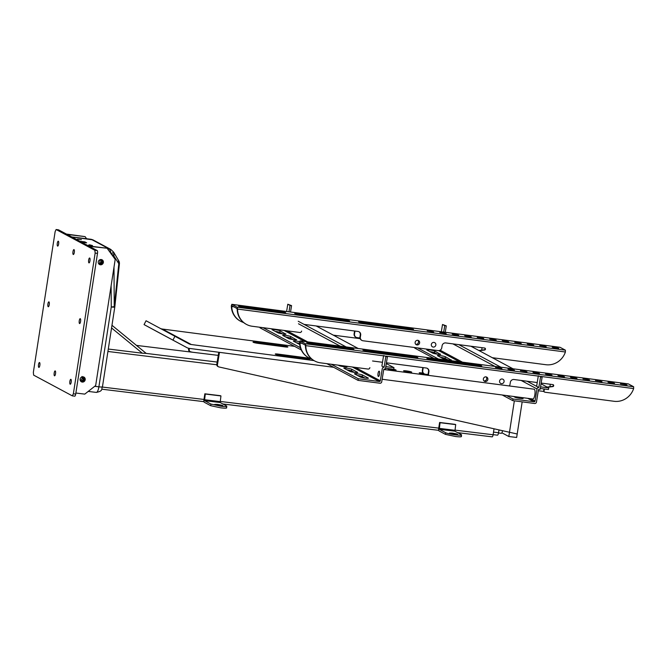 <?xml version="1.0" encoding="UTF-8"?>
<svg xmlns="http://www.w3.org/2000/svg" width="667" height="667" viewBox="0 0 667 667"><rect width="100%" height="100%" fill="white"/><g stroke="black" fill="none" stroke-linecap="round" stroke-linejoin="round"><path stroke-width="1" d="M102.41 387.06L203.969 399.458L204.844 393.797L220.494 395.706L220.944 395.948L220.16 402.534L204.511 400.625L210.955 404.077L221.002 406.228C225.629 406.737 227.497 406.662 226.605 405.995L220.16 402.534M220.093 401.426L438.728 428.131L439.603 422.469L455.261 424.379L455.703 424.612L454.919 431.207L439.27 429.298L445.714 432.75A8.229 0.875 8.8 0 0 455.769 434.892C460.388 435.409 462.256 435.326 461.372 434.659L454.919 431.207M494.039 428.789L493.113 434.767A2.468 0.709 97 0 1 492.154 436.86A2.468 0.709 97 0 1 492.071 436.835L457.57 432.625M204.511 400.625L205.286 394.039L204.844 393.797M205.286 394.039L220.944 395.948M438.728 428.131A2.468 0.709 -83 0 0 439.019 430.915L445.464 434.367L455.519 436.51C460.138 437.027 462.006 436.943 461.122 436.276M439.27 429.298L440.053 422.703L439.603 422.469M440.053 422.703L455.703 424.612M203.969 399.458A2.468 0.709 -83 0 0 204.26 402.243L210.705 405.694L220.752 407.845C225.379 408.354 227.247 408.279 226.355 407.612M226.663 407.912L226.605 405.995M217.667 404.444C213.365 404.219 214.107 404.619 219.893 405.628C224.204 405.853 223.462 405.453 217.667 404.444L214.716 404.41M219.893 405.628L222.845 405.669M461.431 436.585L461.372 434.659M452.434 433.108C448.124 432.891 448.866 433.283 454.652 434.3C458.963 434.517 458.221 434.125 452.434 433.108L449.475 433.075M454.652 434.3L457.612 434.334M84.784 242.605L84.892 241.888L79.848 241.271M81.632 242.221L86.668 242.838L84.892 241.888M77.472 239.136L81.391 239.62L77.472 239.136M89.545 244.797L88.586 245.097L92.505 245.573L89.545 244.797M111.189 254.077L113.523 252.109L113.99 255.469L111.189 254.077C110.639 251.192 109.963 249.466 109.163 248.899L91.187 239.303L71.753 236.927M82.966 376.805A2.468 2.351 -61.8 0 1 81.399 381.391A2.468 2.351 -61.8 0 1 80.632 381.157M101.117 259.53A2.468 2.351 -61.8 0 1 99.55 264.115A2.468 2.351 -61.8 0 1 98.783 263.882M112.923 256.261L113.924 256.061L113.932 257.654M82.666 376.797A2.468 2.351 -61.8 0 1 80.457 380.907M100.817 259.521A2.468 2.351 -61.8 0 1 98.616 263.632M114.832 306.778L114.24 306.587L118.809 263.682L119.401 263.865L114.832 306.778A4.936 4.936 0 0 1 114.799 307.012A4.936 0.525 8.8 0 1 111.256 306.97L111.122 285.726M113.924 256.061L118.809 263.682L118.342 260.322M217.167 362.064L146.223 353.418L111.973 325.296L146.19 353.393L142.296 353.193L111.556 327.964M108.296 349.041L142.296 353.193M493.53 432.116L498.557 432.733L498.991 429.907M498.557 432.733A2.885 0.825 97 0 1 497.424 435.176A2.885 0.825 97 0 1 497.34 435.142M502.509 430.69A3.293 0.942 97 0 1 501.251 433.308A3.293 0.942 97 0 1 501.142 433.275M86.627 238.744L85.084 236.627L67.084 234.425L88.644 245.981L106.645 248.182L89.311 246.34L97.207 250.567A2.468 0.709 97 0 1 97.499 253.352L75.713 394.08A2.468 0.709 97 0 1 74.746 396.173A2.468 0.709 97 0 1 74.671 396.148L72.478 395.881M85.084 236.627L66.417 234.067L58.529 229.84L56.178 229.556L94.856 250.283L97.207 250.567M74.746 396.173L72.319 395.865L33.642 375.137L33.35 372.353L55.136 231.624L56.103 229.531L58.446 229.815A2.468 0.709 97 0 1 58.529 229.84M107.312 248.541L115.199 259.388L95.664 385.559L84.776 394.122L75.871 393.03M97.499 253.352L95.148 253.068L73.362 393.797L75.713 394.08M95.148 253.068L94.856 250.283M72.319 395.865L73.362 393.797M80.298 318.684A2.468 0.709 97 0 1 80.607 321.327A2.468 0.709 97 0 1 79.623 323.562A2.468 0.709 97 0 1 79.548 323.537A2.468 0.709 97 0 1 79.231 320.885A2.468 0.709 97 0 1 80.215 318.659A2.468 0.709 97 0 1 80.298 318.684M89.686 258.021A2.468 0.709 97 0 1 89.995 260.672A2.468 0.709 97 0 1 89.011 262.898A2.468 0.709 97 0 1 88.936 262.873A2.468 0.709 97 0 1 88.628 260.23A2.468 0.709 97 0 1 89.611 257.996A2.468 0.709 97 0 1 89.686 258.021M74.012 249.625A2.468 0.709 97 0 1 74.329 252.276A2.468 0.709 97 0 1 73.337 254.502A2.468 0.709 97 0 1 73.262 254.477A2.468 0.709 97 0 1 72.953 251.826A2.468 0.709 97 0 1 73.937 249.6A2.468 0.709 97 0 1 74.012 249.625M58.346 241.221A2.468 0.709 97 0 1 58.654 243.872A2.468 0.709 97 0 1 57.67 246.098A2.468 0.709 97 0 1 57.595 246.073A2.468 0.709 97 0 1 57.279 243.43A2.468 0.709 97 0 1 58.271 241.196A2.468 0.709 97 0 1 58.346 241.221M70.902 379.34A2.468 0.709 97 0 1 71.219 381.991A2.468 0.709 97 0 1 70.227 384.217A2.468 0.709 97 0 1 70.152 384.192A2.468 0.709 97 0 1 69.843 381.541A2.468 0.709 97 0 1 70.827 379.315A2.468 0.709 97 0 1 70.902 379.34M55.236 370.944A2.468 0.709 97 0 1 55.544 373.587A2.468 0.709 97 0 1 54.561 375.821A2.468 0.709 97 0 1 54.486 375.796A2.468 0.709 97 0 1 54.169 373.145A2.468 0.709 97 0 1 55.161 370.919A2.468 0.709 97 0 1 55.236 370.944M48.949 301.884A2.468 0.709 97 0 1 49.266 304.536A2.468 0.709 97 0 1 48.274 306.762A2.468 0.709 97 0 1 48.199 306.737A2.468 0.709 97 0 1 47.891 304.085A2.468 0.709 97 0 1 48.874 301.859A2.468 0.709 97 0 1 48.949 301.884M39.561 362.54A2.468 0.709 97 0 1 39.87 365.191A2.468 0.709 97 0 1 38.886 367.417A2.468 0.709 97 0 1 38.811 367.392A2.468 0.709 97 0 1 38.503 364.749A2.468 0.709 97 0 1 39.486 362.514A2.468 0.709 97 0 1 39.561 362.54M83.067 376.813A2.676 2.543 -61.8 0 1 85.093 380.207A2.676 2.543 -61.8 0 1 81.399 381.799A2.676 2.543 -61.8 0 1 83.067 376.813M101.226 259.538A2.676 2.543 -61.8 0 1 103.252 262.931A2.676 2.543 -61.8 0 1 99.55 264.524A2.676 2.543 -61.8 0 1 101.226 259.538M81.074 381.591A2.676 2.543 118.2 0 0 83.575 376.93M99.233 264.315A2.676 2.543 118.2 0 0 101.734 259.655M296.448 339.586A4.119 0.425 -170.7 0 1 296.598 339.736A4.119 0.425 -170.7 0 1 293.647 339.67A4.119 0.425 -170.7 0 1 288.628 338.561L282.85 335.468A4.119 0.425 -170.7 0 1 282.7 335.318A4.119 0.425 -170.7 0 1 286.235 335.468A4.119 0.425 -170.7 0 1 290.662 336.493L296.406 339.837M346.773 368.142A4.119 0.425 9.3 0 0 343.822 368.076A4.119 0.425 9.3 0 0 343.98 368.226L349.758 371.327A4.119 0.425 9.3 0 0 354.194 372.353A4.119 0.425 9.3 0 0 357.729 372.503A4.119 0.425 9.3 0 0 357.57 372.353L351.792 369.251A4.119 0.425 9.3 0 0 346.773 368.142M383.592 355.578L387.377 356.97L383.592 355.578L381.874 366.083L384.1 367.275L385.809 356.77M387.377 356.97L385.401 369.093L384.617 368.993A0.825 0.784 -61.8 0 0 383.708 369.693L381.732 381.816A1.642 1.567 -61.8 0 1 379.898 383.225L358.021 380.365L358.287 378.748L331.224 364.24M300.392 347.715L262.981 327.664M301.251 349.933L259.997 327.822L260.08 327.289M358.021 380.365L326.888 363.673M360.43 377.047L354.652 373.945A4.119 0.425 9.3 0 1 354.494 373.795A4.119 0.425 9.3 0 1 358.029 373.945A4.119 0.425 9.3 0 1 362.464 374.971L368.242 378.072A4.119 0.425 9.3 0 1 368.401 378.222A4.119 0.425 9.3 0 1 364.866 378.072A4.119 0.425 9.3 0 1 360.43 377.047M365.007 378.097L362.198 376.588A4.119 0.425 9.3 0 0 357.62 375.538M338.252 365.166L339.086 365.608A4.119 0.425 9.3 0 0 343.522 366.633A4.119 0.425 9.3 0 0 347.057 366.783A4.119 0.425 9.3 0 0 346.898 366.633L346.073 366.183M358.287 378.748L379.381 381.507A0.825 0.784 -61.8 0 0 380.298 380.807L382.274 368.684A1.642 1.567 -61.8 0 1 384.1 367.275M299.708 344.447A4.119 0.425 -170.7 0 1 299.3 344.28L293.522 341.187A4.119 0.425 -170.7 0 1 293.372 341.037A4.119 0.425 -170.7 0 1 295.514 341.004A4.119 0.425 -170.7 0 1 299.625 341.687M285.776 333.867A4.119 0.425 -170.7 0 1 285.926 334.017A4.119 0.425 -170.7 0 1 282.391 333.875A4.119 0.425 -170.7 0 1 277.964 332.841L272.178 329.748A4.119 0.425 -170.7 0 1 272.028 329.598A4.119 0.425 -170.7 0 1 275.563 329.748A4.119 0.425 -170.7 0 1 279.998 330.774L285.734 334.117M354.335 372.378L351.526 370.869A4.119 0.425 9.3 0 0 346.948 369.818M343.663 366.658L341.729 365.616M285.818 337.06A4.119 0.425 -170.7 0 1 290.403 338.102L293.213 339.611M296.49 342.78A4.119 0.425 -170.7 0 1 299.608 343.363M275.154 331.341A4.119 0.425 -170.7 0 1 279.731 332.383L282.541 333.892M378.347 376.463A2.676 0.767 -82.5 0 0 378.431 376.488A2.676 0.767 -82.5 0 0 379.523 374.079A2.676 0.767 -82.5 0 0 379.206 371.211A2.676 0.767 -82.5 0 0 379.123 371.185A2.676 0.767 -82.5 0 0 378.031 373.595A2.676 0.767 -82.5 0 0 378.347 376.463M385.809 366.6L393.989 367.667L393.73 369.285L385.543 368.209M393.989 367.667L386.301 363.548M358.254 348.516L316.191 325.971M290.012 305.419L287.785 304.227L291.571 305.628L290.012 305.419L288.969 311.797M286.602 311.489L287.785 304.227M290.529 312.006L291.571 305.628M534.025 389.203A4.936 1.426 97.5 0 1 534.142 389.203A4.936 1.426 97.5 0 1 534.259 389.236A4.936 1.426 97.5 0 1 534.892 394.489A4.936 1.426 97.5 0 1 532.866 398.999A4.936 1.426 97.5 0 1 532.75 398.966M451.175 359.846A4.119 0.425 -170.7 0 1 451.326 360.005A4.119 0.425 -170.7 0 1 448.382 359.938A4.119 0.425 -170.7 0 1 443.363 358.829L437.577 355.728A4.119 0.425 -170.7 0 1 437.427 355.578A4.119 0.425 -170.7 0 1 440.962 355.728A4.119 0.425 -170.7 0 1 445.398 356.753L451.134 360.097M538.319 375.838L542.104 377.239L538.319 375.838L536.61 386.343L527.047 381.224M530.615 398.699L535.026 401.067L537.002 388.944A1.642 1.567 -61.8 0 1 538.828 387.535L536.61 386.343M538.828 387.535L540.545 377.03M542.104 377.239L540.128 389.353L539.345 389.253A0.825 0.784 -61.8 0 0 538.436 389.962L536.46 402.076A1.642 1.567 -61.8 0 1 534.634 403.493L512.748 400.625L513.015 399.008L506.57 395.556M438.377 359.004L417.709 347.924M434.042 358.437L414.724 348.082L414.807 347.549M512.748 400.625L502.226 394.981M521.419 397.499L522.97 398.332A4.119 0.425 9.3 0 1 523.128 398.482A4.119 0.425 9.3 0 1 519.593 398.332A4.119 0.425 9.3 0 1 515.157 397.307L513.598 396.473M519.735 398.357L517.075 396.932M513.015 399.008L534.117 401.767A0.825 0.784 -61.8 0 0 535.026 401.067M440.503 354.127A4.119 0.425 -170.7 0 1 440.662 354.285A4.119 0.425 -170.7 0 1 437.127 354.135A4.119 0.425 -170.7 0 1 432.691 353.11L426.913 350.008A4.119 0.425 -170.7 0 1 426.755 349.858A4.119 0.425 -170.7 0 1 430.29 350.008A4.119 0.425 -170.7 0 1 434.726 351.034L440.462 354.377M440.553 357.32A4.119 0.425 -170.7 0 1 445.131 358.371L447.941 359.872M429.882 351.601A4.119 0.425 -170.7 0 1 434.459 352.651L437.269 354.152M540.537 386.86L548.716 387.927L548.457 389.545L540.27 388.477M548.716 387.927L541.037 383.808M512.981 368.776L470.919 346.231M444.739 325.679L442.513 324.487L446.298 325.888L444.739 325.679L443.697 332.066M441.329 331.757L442.513 324.487M445.264 332.266L446.298 325.888M218.768 352.251L216.792 364.34A2.059 1.959 118.2 0 0 217.775 366.408L218.442 366.767A2.059 1.959 118.2 0 1 217.459 364.699L219.476 352.343L333.642 367.292L189.386 348.407A8.229 7.837 -61.8 0 1 186.81 347.582A8.229 7.837 -61.8 0 1 186.793 347.565L144.064 324.604L146.056 320.76L188.728 343.697A8.229 7.837 118.2 0 0 188.753 343.705A8.229 7.837 118.2 0 0 191.321 344.531L314.007 360.597M157.937 332.108A8.229 7.837 -61.8 0 1 157.921 332.091A8.229 7.837 -61.8 0 1 157.896 332.083L144.064 324.604M423.195 373.111A4.119 0.425 9.3 0 0 419.209 372.895A4.119 0.425 9.3 0 0 419.368 373.045A4.119 0.425 9.3 0 0 422.436 373.845A4.119 0.425 9.3 0 0 426.396 374.337M403.735 371.002A4.119 0.425 9.3 0 0 408.171 372.028A4.119 0.425 9.3 0 0 411.706 372.169A4.119 0.425 9.3 0 0 411.556 372.019A4.119 0.425 9.3 0 0 407.12 370.994A4.119 0.425 9.3 0 0 403.585 370.844A4.119 0.425 9.3 0 0 403.735 371.002M389.295 368.701A4.119 0.425 9.3 0 0 387.952 368.801A4.119 0.425 9.3 0 0 388.111 368.951A4.119 0.425 9.3 0 0 392.546 369.977A4.119 0.425 9.3 0 0 396.081 370.127A4.119 0.425 9.3 0 0 395.923 369.977A4.119 0.425 9.3 0 0 392.746 369.151M258.204 343.388L284.934 346.89A4.119 0.425 9.3 0 0 287.886 346.957A4.119 0.425 9.3 0 0 282.716 345.698L255.978 342.196A4.119 0.425 9.3 0 0 253.026 342.129A4.119 0.425 9.3 0 0 258.204 343.388M307.17 358.804A4.119 0.425 9.3 0 0 310.113 358.871A4.119 0.425 9.3 0 0 304.944 357.612L278.206 354.11A4.119 0.425 9.3 0 0 275.254 354.044A4.119 0.425 9.3 0 0 280.432 355.303L307.17 358.804M172.961 340.095L174.954 336.251M160.672 328.598A8.229 7.837 118.2 0 0 162.423 329.048L294.556 346.348M218.442 366.767A2.059 1.959 118.2 0 0 218.918 366.942L517.192 433.992L522.169 401.859L516.658 437.469L508.829 436.518L514.349 400.834M501.859 432.783L508.829 436.518M514.916 397.182L514.999 396.657M188.719 348.282L188.569 349.208A2.059 1.959 118.2 0 0 189.545 351.276L190.212 351.634A2.059 1.959 118.2 0 0 190.687 351.809L192.596 352.243M189.42 348.407L189.236 349.566A2.059 1.959 118.2 0 0 190.212 351.634M485.993 376.872A2.368 2.251 118.2 0 0 484.492 381.282A2.368 2.251 118.2 0 0 487.76 379.89A2.368 2.251 118.2 0 0 485.993 376.872M483.975 380.89A2.368 2.251 118.2 0 0 486.118 376.897M497.815 367.517L495.456 367.467L501.951 368.526L497.815 367.517M510.322 369.159L507.962 369.101L512.098 370.11L514.457 370.16L510.322 369.159M522.82 370.794L520.46 370.744L526.963 371.802L522.82 370.794M535.326 372.436L532.966 372.378L537.102 373.387L539.461 373.437L535.326 372.436M547.832 374.07L545.473 374.012L549.608 375.021L551.968 375.079L547.832 374.07M560.33 375.704L557.971 375.654L562.114 376.663L564.474 376.713L560.33 375.704M572.836 377.347L570.477 377.289L574.612 378.297L576.972 378.347L572.836 377.347M585.343 378.981L582.975 378.931L589.478 379.99L585.343 378.981M597.84 380.615L595.481 380.565L601.984 381.624L597.84 380.615M610.347 382.258L607.987 382.199L612.123 383.208L614.482 383.267L610.347 382.258M622.853 383.892L620.485 383.842L626.988 384.901L622.853 383.892M502.209 378.998A2.368 2.251 118.2 0 0 500.709 383.408A2.368 2.251 118.2 0 0 503.977 382.008A2.368 2.251 118.2 0 0 502.209 378.998M311.781 359.079A18.242 17.367 -61.8 0 1 308.904 357.871A18.242 17.367 -61.8 0 1 299.967 343.088L300.183 342.388L305.211 345.081L305.436 346.023A18.242 17.367 118.2 0 0 314.374 360.797L314.749 361.005A18.242 17.367 118.2 0 0 320.452 362.831L368.042 369.059A1.642 1.567 118.2 0 0 369.868 367.65M428.206 374.571L425.338 374.195A3.293 3.135 -61.8 0 1 422.736 370.56L423.07 368.534A3.293 3.135 118.2 0 0 423.086 367.609M544.372 389.011L544.064 390.879A1.234 1.176 118.2 0 0 545.039 392.238L614.124 401.292A18.242 17.367 118.2 0 0 633.642 388.578L540.512 376.38M383.55 355.828L305.803 345.648A18.242 17.367 118.2 0 0 314.749 361.005M372.553 360.989L382.499 362.289M386.426 362.806L426.313 368.026A3.293 3.135 -61.8 0 1 428.914 371.669L428.581 373.687A3.293 3.135 118.2 0 0 428.756 375.404M509.305 385.951A3.293 3.135 118.2 0 0 510.013 384.35L510.338 382.333A3.293 3.135 -61.8 0 1 513.999 379.515L537.227 382.55M541.154 383.066L552.876 384.601A1.026 0.975 -61.8 0 1 553.643 385.91A1.026 0.975 -61.8 0 1 552.543 386.618L547.49 387.269M628.214 383.875L300.05 340.895L305.436 343.772L633.65 386.752L628.314 383.892L300.1 340.912L299.583 342.313A18.242 17.367 118.2 0 0 308.529 357.662L308.904 357.871M422.728 367.559A3.293 3.135 -61.8 0 1 422.686 368.334L422.361 370.352A3.293 3.135 118.2 0 0 423.929 373.662L424.312 373.87M543.972 388.961L543.688 390.67A1.234 1.176 118.2 0 0 544.28 391.913L544.656 392.121M552.993 384.626A1.026 0.975 -61.8 0 1 552.168 386.418L547.115 387.068M427.147 368.267A3.293 3.135 -61.8 0 1 428.539 371.469L428.206 373.487A3.293 3.135 118.2 0 0 428.447 375.363M479.39 365.824L481.749 365.883L477.614 364.874L426.855 358.487L430.999 359.488L479.39 365.824M415.458 357.454L417.825 357.512L413.682 356.503L362.923 350.108L367.067 351.117L415.458 357.454M351.526 349.083L353.894 349.141L349.75 348.132L306.712 342.746L310.847 343.755L351.526 349.083M302.001 343.355L299.967 343.088L300.183 342.388M305.803 345.648L305.436 343.772M633.65 386.752L633.642 388.578M538.311 390.745L543.822 391.471M549.916 386.71L550.317 384.267M417.75 340.303A2.368 2.251 118.2 0 0 416.25 344.706A2.368 2.251 118.2 0 0 419.518 343.313A2.368 2.251 118.2 0 0 417.75 340.303M415.733 344.314A2.368 2.251 118.2 0 0 417.875 340.32M429.573 330.94L427.213 330.89L433.708 331.949L429.573 330.94M442.079 332.583L439.72 332.525L446.215 333.592L442.079 332.583M454.577 334.217L452.218 334.167L456.361 335.176L458.721 335.226L454.577 334.217M467.083 335.86L464.724 335.801L468.859 336.81L471.219 336.86L467.083 335.86M479.59 337.494L477.23 337.444L483.725 338.502L479.59 337.494M492.088 339.128L489.728 339.078L496.231 340.137L492.088 339.128M504.594 340.77L502.234 340.712L506.37 341.721L508.729 341.771L504.594 340.77M517.1 342.404L514.741 342.354L521.235 343.413L517.1 342.404M529.598 344.047L527.238 343.989L531.382 344.997L533.742 345.047L529.598 344.047M542.104 345.681L539.745 345.631L546.24 346.69L542.104 345.681M554.611 347.315L552.251 347.265L556.386 348.274L558.746 348.324L554.611 347.315M433.967 342.421A2.368 2.251 118.2 0 0 432.466 346.832A2.368 2.251 118.2 0 0 435.734 345.439A2.368 2.251 118.2 0 0 433.967 342.421M243.538 322.503A18.242 17.367 -61.8 0 1 240.662 321.294A18.242 17.367 -61.8 0 1 231.724 306.52L231.941 305.811L236.968 308.504L237.194 309.446A18.242 17.367 118.2 0 0 246.131 324.22L246.507 324.429A18.242 17.367 118.2 0 0 252.209 326.255L299.8 332.491A1.642 1.567 118.2 0 0 301.626 331.074M359.963 338.002L357.095 337.619A3.293 3.135 -61.8 0 1 354.494 333.984L354.827 331.958A3.293 3.135 118.2 0 0 354.844 331.032M492.313 357.695L545.881 364.716A18.242 17.367 118.2 0 0 565.399 352.001L237.56 309.071A18.242 17.367 118.2 0 0 246.507 324.429M304.31 324.412L358.071 331.457A3.293 3.135 -61.8 0 1 360.672 335.092L360.338 337.118A3.293 3.135 118.2 0 0 362.94 340.754L438.119 350.6A3.293 3.135 118.2 0 0 441.771 347.774L442.096 345.756A3.293 3.135 -61.8 0 1 445.756 342.938L484.634 348.024A1.026 0.975 -61.8 0 1 485.401 349.333A1.026 0.975 -61.8 0 1 484.3 350.05L479.248 350.692M559.972 347.299L231.808 304.319L237.194 307.195L565.408 350.175L560.072 347.315L231.858 304.335L231.341 305.736A18.242 17.367 118.2 0 0 240.287 321.094L240.662 321.294M354.485 330.982A3.293 3.135 -61.8 0 1 354.444 331.757L354.119 333.775A3.293 3.135 118.2 0 0 355.686 337.093L356.07 337.294M484.751 348.049A1.026 0.975 -61.8 0 1 483.925 349.841L478.873 350.492M358.904 331.691A3.293 3.135 -61.8 0 1 360.297 334.892L359.963 336.91A3.293 3.135 118.2 0 0 361.539 340.22L361.914 340.428M411.147 329.248L413.515 329.306L409.371 328.297L358.613 321.911L362.756 322.911L411.147 329.248M347.224 320.877L349.583 320.935L345.439 319.927L294.689 313.532L298.824 314.541L347.224 320.877M283.292 312.506L285.651 312.565L281.507 311.556L238.469 306.17L242.605 307.179L283.292 312.506M233.758 306.778L231.724 306.52L231.941 305.811M237.56 309.071L237.194 307.195M565.408 350.175L565.399 352.001M481.674 350.133L482.074 347.69M218.259 355.386L136.46 345.398L218.259 355.378M222.845 403.977L438.719 430.34L222.811 403.96M203.96 401.651L101.776 389.178L203.96 401.667M454.852 430.098L493.113 434.767M216.767 364.766L107.921 351.467M445.714 432.75L445.464 434.367M210.955 404.077L210.705 405.694M204.41 399.7L220.06 401.609M439.178 428.364L454.827 430.273M83.217 378.873L82.216 378.339L82.016 376.48M80.424 380.849L82.216 378.339M88.211 391.412L96.315 392.404A6.587 1.893 -83 0 0 98.891 386.827L111.256 306.97A4.936 0.75 -0.4 0 0 114.24 306.587L113.999 267.167M94.714 386.31L98.891 386.827C101.667 387.127 102.785 387.085 102.259 386.685M107.42 248.683L110.747 249.4L92.963 239.87L71.853 236.977M113.94 255.794L112.398 255.536M100.333 259.588L99.508 263.59M498.966 430.082L500.75 430.298M362.198 376.588L362.464 374.971M284.084 330.432L304.752 341.504M352.326 367.008L379.381 381.507M287.035 330.815L307.704 341.896M355.269 367.392L380.298 380.807M346.14 346.932L298.232 321.252M340.237 346.156L298.483 323.778M351.526 370.869L351.792 369.251M279.731 332.383L279.998 330.774M290.403 338.102L290.662 336.493M438.678 350.625L459.48 361.772M527.664 398.316L534.117 401.767M440.112 350.192L462.431 362.156M500.867 367.192L458.804 344.647M537.002 388.944L521.144 380.448M494.972 366.416L452.91 343.872M434.459 352.651L434.726 351.034M445.131 358.371L445.398 356.753M186.793 347.565L157.896 332.083L186.81 347.582M282.716 345.698L282.575 346.582M255.978 342.196L255.845 343.005M304.944 357.612L304.802 358.496M278.206 354.11L278.072 354.919M191.321 344.531L162.423 329.048M188.569 349.208L189.236 349.566M217.459 364.699L216.792 364.34M538.277 376.088L385.784 356.12M477.497 365.583L477.614 364.874M429.114 359.18L429.214 358.538M413.565 357.212L413.682 356.503M365.183 350.809L365.291 350.167M349.633 348.833L349.75 348.132M308.963 343.447L309.071 342.805M409.255 329.006L409.371 328.297M360.872 322.611L360.98 321.961M345.323 320.635L345.439 319.927M296.94 314.232L297.048 313.59M281.391 312.256L281.507 311.556M240.72 306.87L240.829 306.228M492.154 436.86L457.612 432.641M96.315 392.404C103.435 390.954 101.084 389.253 102.443 386.86L114.799 307.012M91.187 239.303L92.963 239.87M119.401 263.865A4.936 4.936 0 0 0 118.751 260.847L113.932 252.635A4.936 4.936 0 0 0 113.565 252.093L110.747 249.4M493.138 434.651L497.424 435.176M501.251 433.308L498.516 432.975M333.3 335.142L360.147 338.653M382.149 379.256L532.866 398.999M383.758 369.51L534.142 389.203"/></g></svg>
